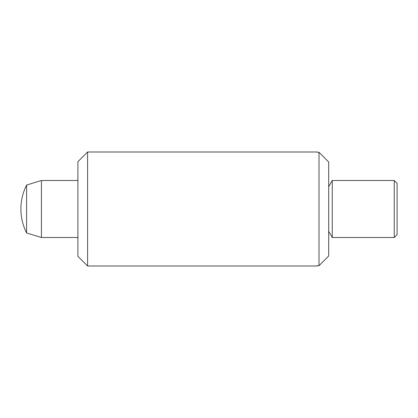 <?xml version="1.0" encoding="UTF-8"?>
<svg xmlns="http://www.w3.org/2000/svg" width="418" height="418" viewBox="0 0 418 418"><rect width="100%" height="100%" fill="white"/><g stroke="black" fill="none" stroke-linecap="round" stroke-linejoin="round"><path stroke-width="0.63" d="M394.252 237.502L397.1 234.65L397.1 183.35L394.252 180.498L394.252 237.502L332.263 237.502L332.263 180.498L328.7 186.674M26.6 232.941A53.123 53.123 0 0 1 26.6 185.059L26.6 232.941L41.419 237.502L41.419 180.498L77.9 180.498M317.299 152L317.299 152.288L317.299 152L87.592 152L77.9 161.688L77.9 256.312L87.592 266L317.299 266L317.299 265.712L317.299 266M317.299 265.712L319.012 265.712L328.7 255.968L328.7 162.032L319.012 152.288L317.299 152.288M319.012 152.288L319.012 265.712M87.592 152L87.592 266M77.9 237.502L41.419 237.502M328.7 231.326L332.263 237.502M26.6 185.059L41.419 180.498M394.252 180.498L332.263 180.498"/></g></svg>
